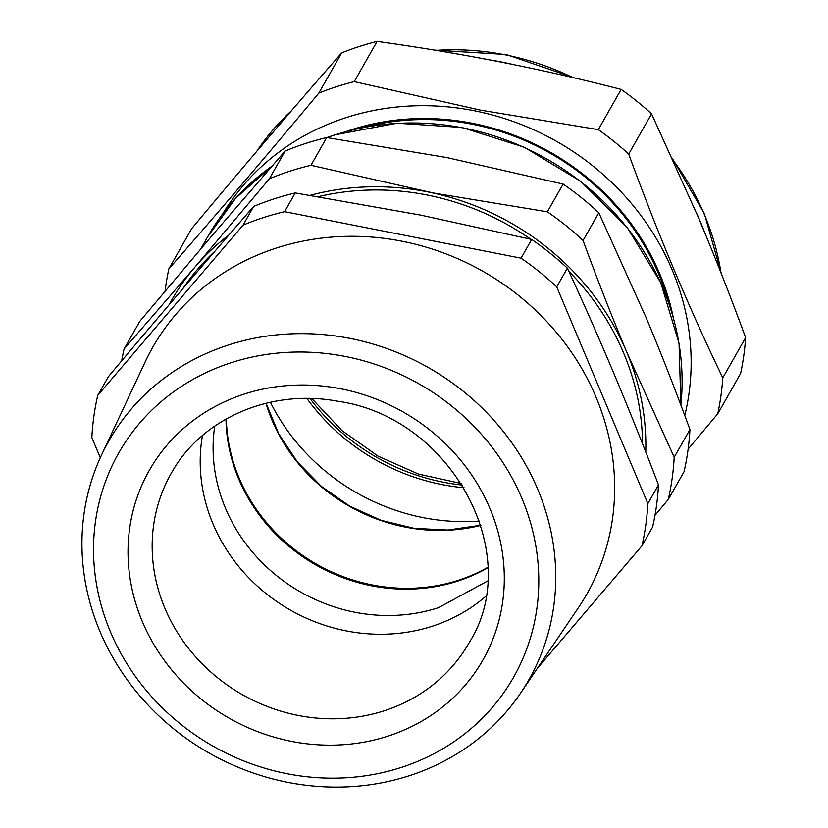 <?xml version="1.0" encoding="UTF-8"?>
<svg xmlns="http://www.w3.org/2000/svg" width="828" height="828" viewBox="0 0 828 828"><rect width="100%" height="100%" fill="white"/><g stroke="black" fill="none" stroke-linecap="round" stroke-linejoin="round"><path stroke-width="1.24" d="M341.685 52.878A285.588 262.103 -150.4 0 1 359.135 46.544A285.588 262.103 -150.4 0 1 377.092 41.4L354.249 81.62A285.588 262.103 -150.4 0 0 336.292 86.764A285.588 262.103 29.6 0 0 318.832 93.098L341.685 52.878C294.188 107.06 244.188 165.652 191.682 228.652L168.84 268.872C216.325 214.69 266.326 156.099 318.832 93.098M165.093 291.114A285.588 262.103 29.6 0 1 168.84 268.872M222.846 213.686A254.807 233.848 29.6 0 1 479.898 111.925A254.807 233.848 29.6 0 1 684.766 415.532M377.092 41.4C460.948 52.992 542.309 69.003 621.166 89.414L598.313 129.634L480.292 110.093L354.249 81.62M598.313 129.634A285.588 262.103 29.6 0 1 628.7 154.06C657.556 233.061 688.917 307.654 722.772 377.847A285.588 262.103 29.6 0 1 717.752 413.752L688.12 449.138M717.752 413.752L740.594 373.531A285.588 262.103 -150.4 0 0 745.624 337.627C730.13 295.379 714.326 255.179 698.201 217.029L651.553 113.84L628.7 154.06M651.553 113.84A285.588 262.103 -150.4 0 0 621.166 89.414M745.624 337.627L722.772 377.847M489.762 59.906A256.514 235.421 29.6 0 1 501.126 61.893A256.514 235.421 29.6 0 1 512.449 64.377M696.493 213.003A256.514 235.421 29.6 0 1 700.581 222.225A256.514 235.421 29.6 0 1 704.276 231.519M265.891 140.584A256.514 235.421 29.6 0 1 268.676 137.251A256.514 235.421 29.6 0 1 271.543 133.97M346.818 131.29A241.124 221.293 29.6 0 1 350.948 129.903A241.124 221.293 29.6 0 1 673.092 316.638M363.285 127.481A239.416 219.72 29.6 0 1 667.927 300.554M668.279 499.439L684.042 471.701A283.88 260.53 -150.4 0 0 689.941 429.525C675.669 390.505 661.096 353.287 646.233 317.89L598.82 212.765L583.067 240.493C597.34 279.522 611.913 316.731 626.775 352.138L674.189 457.263A283.88 260.53 29.6 0 1 668.279 499.439L654.969 515.378M310.189 195.315A256.514 235.421 29.6 0 1 427.32 191.806A256.514 235.421 29.6 0 1 433.189 193.038A256.514 235.421 29.6 0 1 626.775 352.138A256.514 235.421 29.6 0 1 645.757 452.047M169.026 304.89A256.514 235.421 29.6 0 1 194.87 267.175L269.369 178.786A283.88 260.53 29.6 0 1 289.821 171.21A283.88 260.53 29.6 0 1 310.966 165.3L433.21 192.965L547.37 211.813A283.88 260.53 29.6 0 1 583.067 240.493M121.664 360.873A283.88 260.53 29.6 0 1 124.076 349.043L194.87 267.175A256.514 235.421 29.6 0 1 228.983 234.924M689.941 429.525L674.189 457.263M598.82 212.765A283.88 260.53 -150.4 0 0 563.133 184.075L446.778 157.558L326.718 137.562A283.88 260.53 -150.4 0 0 305.573 143.482A283.88 260.53 -150.4 0 0 285.122 151.048L214.328 232.916L139.839 321.305L124.076 349.043M285.122 151.048L269.369 178.786M326.718 137.562L310.966 165.3M563.133 184.075L547.37 211.813M479.474 521.06A203.502 186.766 29.6 0 1 270.373 402.263A203.502 186.766 -150.4 0 0 479.474 521.06M318.335 196.64A253.099 232.285 29.6 0 1 530.758 239.23M568.867 271.387A253.099 232.285 29.6 0 1 642.507 443.777M182.76 288.765A253.099 232.285 29.6 0 1 215.145 250.977M253.668 206.42A283.88 260.53 29.6 0 1 274.12 198.855A283.88 260.53 -150.4 0 1 295.265 192.934L284.625 211.668A283.88 260.53 -150.4 0 0 263.48 217.578A283.88 260.53 29.6 0 0 243.028 225.154L253.668 206.42C206.938 260.189 158.51 316.938 108.375 376.678L97.735 395.411L243.028 225.154M658.488 484.897A283.88 260.53 29.6 0 1 652.588 527.074L641.948 545.807A283.88 260.53 29.6 0 0 647.848 503.631L658.488 484.897C629.808 409.653 599.441 337.4 567.366 268.137L556.726 286.861A283.88 260.53 29.6 0 0 521.04 258.17L531.679 239.447L420.624 215.104L295.265 192.934M537.289 668.434L641.948 545.807M647.848 503.631L556.726 286.861M531.679 239.447A283.88 260.53 29.6 0 1 567.366 268.137M202.467 435.518A171.355 157.258 -150.4 0 0 350.13 631.609A171.355 157.258 -150.4 0 0 485.674 596.408M97.735 395.411A283.88 260.53 29.6 0 0 91.836 437.588L100.291 457.708M521.04 258.17L284.625 211.668M520.501 693.243L578.244 607.928A249.673 229.139 -150.4 0 0 613.237 512.925A249.673 229.139 -150.4 0 0 276.293 248.069A249.673 229.139 -150.4 0 0 145.179 361.908L101.461 455.183A241.6 221.728 29.6 0 1 379.369 346.011A241.6 221.728 29.6 0 1 554.377 601.325A241.6 221.728 29.6 0 1 520.501 693.243A241.6 221.728 29.6 0 1 242.035 768.86A241.6 221.728 29.6 0 1 83.317 519.415A241.6 221.728 29.6 0 1 101.461 455.183M537.507 603.571A227.048 208.377 -150.4 0 0 340.142 355.512A227.048 208.377 -150.4 0 0 94.827 526.608A227.048 208.377 -150.4 0 0 292.18 774.666A227.048 208.377 -150.4 0 0 537.507 603.571M306.909 398.454A203.502 186.766 -150.4 0 0 464.042 487.723A203.502 186.766 -150.4 0 1 306.909 398.454M225.982 419.061A171.013 156.947 -150.4 0 0 457.729 581.101A171.013 156.947 -150.4 0 0 487.775 567.78M214.721 426.099A166.356 152.673 -150.4 0 0 276.21 575.346A166.356 152.673 -150.4 0 0 438.54 607.659L487.495 581.059M462.417 485.073A203.502 186.766 29.6 0 1 310.014 398.496M291.653 110.507L256.825 151.234A256.514 235.421 29.6 0 1 291.373 110.828M435.942 50.363A256.514 235.421 29.6 0 1 572.81 77.563M673.475 160.736A256.514 235.421 29.6 0 1 720.971 272.785M200.852 248.752L207.517 237.015A256.514 235.421 29.6 0 1 271.76 166.345M327.06 137.614A256.514 235.421 29.6 0 1 334.45 135.078A256.514 235.421 29.6 0 1 680.864 405.078M302.085 716.168A171.355 157.258 29.6 0 1 171.199 473.368C200.976 419.092 269.576 388.622 336.944 401.114C451.446 416.629 525.211 554.481 469.176 642.642A171.355 157.258 29.6 0 1 302.085 716.168M336.427 387.98A191.879 176.095 -150.4 0 0 129.116 532.57A191.879 176.095 -150.4 0 0 295.896 742.198A191.879 176.095 -150.4 0 0 503.217 597.609A191.879 176.095 -150.4 0 0 336.427 387.98M226.344 418.854A171.355 157.258 -150.4 0 0 458.536 580.231A171.355 157.258 -150.4 0 0 487.764 567.377M480.861 525.387A171.355 157.258 29.6 0 1 265.943 403.288M461.444 483.542L418.554 474.092L378.054 456.145L341.902 430.55L311.825 398.537M434.317 50.094L506.177 54.493L575.232 78.132M672.564 158.738L704.39 213.717L721.312 273.654M326.812 137.572L334.678 134.881L397.15 123.217L461.817 127.44L524.403 147.28L580.801 181.404L627.272 227.565L660.754 282.731L679.043 343.268L680.895 405.171M207.517 237.015L235.68 198.171L271.894 166.19M480.82 525.242L447.948 530.034L414.217 528.357L381.015 520.284L349.664 506.115L321.45 486.44L297.5 462.055L278.798 433.944L266.078 403.257"/></g></svg>
